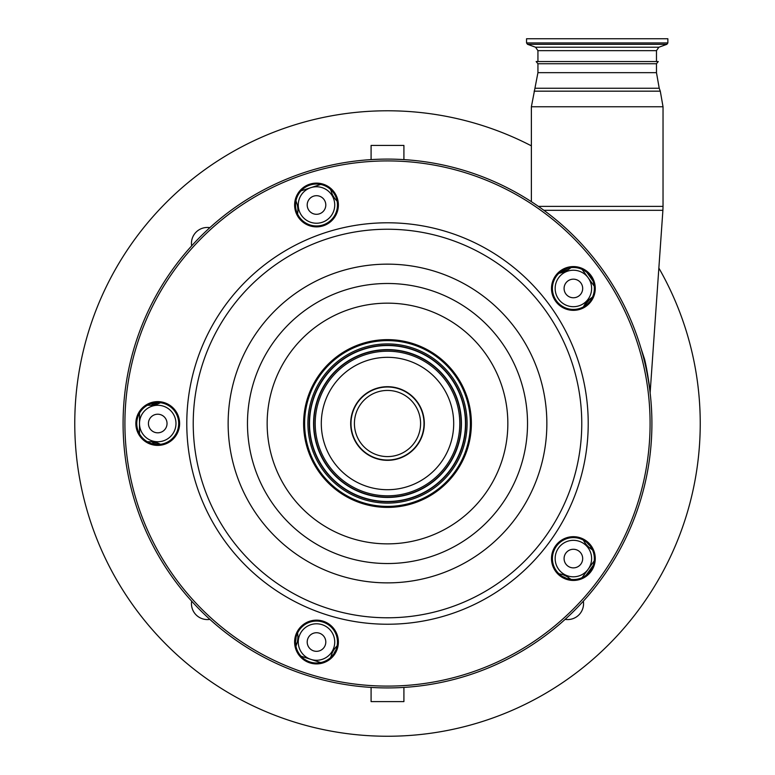<?xml version="1.0" encoding="UTF-8"?>
<svg xmlns="http://www.w3.org/2000/svg" width="775" height="775" viewBox="0 0 775 775"><rect width="100%" height="100%" fill="white"/><g stroke="black" fill="none" stroke-linecap="round" stroke-linejoin="round"><path stroke-width="1.16" d="M526.545 42.925L667.866 42.925L667.866 38.75L526.545 38.75L526.545 42.925L527.504 44.301L666.907 44.301L658.866 47.227L656.473 50.646L537.937 50.646L535.544 47.227L658.866 47.227M537.937 63.734L536.155 61.545L658.256 61.545L656.473 63.734L537.937 63.734L537.937 72.656L531.379 106.766L531.379 201.674M640.973 348.256L644.587 359.28C647.745 374.344 649.586 385.553 650.128 392.906C649.837 389.089 647.551 371.244 644.587 359.28A5.473 2.625 165.5 0 0 644.151 359.91M649.663 388.604L648.501 379.915M646.67 369.181L645.817 364.889M589.775 301.543L587.847 303.645M424.312 423.518A36.812 36.812 0 0 0 387.5 386.696A36.812 36.812 0 0 0 350.688 423.518A36.812 36.812 0 0 0 387.5 460.331A36.812 36.812 0 0 0 424.312 423.518M420.583 423.518A33.083 33.083 0 0 0 387.5 390.435A33.083 33.083 0 0 0 354.417 423.518A33.083 33.083 0 0 0 387.5 456.591A33.083 33.083 0 0 0 420.583 423.518M403.911 159.611L403.911 145.429L371.089 145.429L371.089 159.611M191.648 601.148A15.917 15.917 0 0 0 209.86 619.37M565.14 619.37A15.917 15.917 0 0 0 583.352 601.148M209.86 227.656A15.917 15.917 0 0 0 191.648 245.878M403.911 687.415L403.911 701.607L371.089 701.607L371.089 687.415M531.379 145.845A312.732 312.732 0 0 0 74.768 423.518A312.732 312.732 0 0 0 387.5 736.25A312.732 312.732 0 0 0 658.857 268.053M157.964 402.496L151.454 405.238L153.208 403.039A222.473 222.473 0 0 0 153.159 403.581A5.473 1.531 5.1 0 1 153.954 402.884M562.011 270.843L567.678 268.286M586.966 272.48L592.991 281.025M156.831 444.463L153.062 443.455A249.821 249.821 0 0 0 153.101 443.968A249.821 249.821 0 0 1 153.062 443.455A1.821 1.821 0 0 0 151.338 441.779L159.505 443.843L159.224 444.433M297.552 633.039A21.884 21.884 0 0 1 296.815 643.599L295.953 646.243M147.376 405.277L150.156 405.277A21.884 21.884 0 0 0 160.435 402.719A21.884 21.884 0 0 1 151.454 405.238L151.919 405.151M295.953 200.783L296.815 203.428A21.884 21.884 0 0 1 297.552 213.987A21.884 21.884 0 0 0 297.571 213.89L297.493 214.2M568.753 268.014A1.821 0.775 -126 0 1 568.792 269.254L558.978 273.226A21.884 21.884 0 0 0 568.792 269.254L571.039 267.627M591.122 299.644L590.23 298.762A21.884 21.884 0 0 0 583.42 306.871L590.23 298.762L592.478 297.125M301.02 656.173L320.714 662.577L301.02 656.173M296.777 643.734L295.566 643.347M320.714 184.45L301.02 190.853M337.115 201.132A21.884 21.884 0 0 1 331.497 192.161L330.644 189.507M594.222 286.12L582.054 269.371M592.478 549.901L590.23 548.264A21.884 21.884 0 0 1 583.42 540.156M582.054 577.666L594.222 560.906M558.978 573.81A21.884 21.884 0 0 1 568.792 577.772L571.039 579.409M330.644 657.52L331.497 654.875A21.884 21.884 0 0 1 337.115 645.895M147.376 441.75L150.156 441.75A21.884 21.884 0 0 1 160.435 444.308M139.5 413.162L139.5 433.874M175.973 423.518A18.232 18.232 0 0 0 157.732 405.277A18.232 18.232 0 0 0 139.5 423.518A18.232 18.232 0 0 0 157.732 441.75A18.232 18.232 0 0 0 175.973 423.518M334.732 642.029A18.232 18.232 0 0 0 316.5 623.798A18.232 18.232 0 0 0 298.259 642.029A18.232 18.232 0 0 0 316.5 660.271A18.232 18.232 0 0 0 334.732 642.029M591.616 558.572A18.232 18.232 0 0 0 573.384 540.33A18.232 18.232 0 0 0 555.152 558.572A18.232 18.232 0 0 0 573.384 576.803A18.232 18.232 0 0 0 591.616 558.572M591.616 288.465A18.232 18.232 0 0 0 573.384 270.223A18.232 18.232 0 0 0 555.152 288.465A18.232 18.232 0 0 0 573.384 306.697A18.232 18.232 0 0 0 591.616 288.465M334.732 204.997A18.232 18.232 0 0 0 316.5 186.756A18.232 18.232 0 0 0 298.259 204.997A18.232 18.232 0 0 0 316.5 223.229A18.232 18.232 0 0 0 334.732 204.997M325.8 204.997A9.3 9.3 0 0 0 316.5 195.697A9.3 9.3 0 0 0 307.2 204.997A9.3 9.3 0 0 0 316.5 214.297A9.3 9.3 0 0 0 325.8 204.997M582.684 288.465A9.3 9.3 0 0 0 573.384 279.165A9.3 9.3 0 0 0 564.084 288.465A9.3 9.3 0 0 0 573.384 297.765A9.3 9.3 0 0 0 582.684 288.465M582.684 558.572A9.3 9.3 0 0 0 573.384 549.272A9.3 9.3 0 0 0 564.084 558.572A9.3 9.3 0 0 0 573.384 567.872A9.3 9.3 0 0 0 582.684 558.572M325.8 642.029A9.3 9.3 0 0 0 316.5 632.729A9.3 9.3 0 0 0 307.2 642.029A9.3 9.3 0 0 0 316.5 651.329A9.3 9.3 0 0 0 325.8 642.029M167.032 423.518A9.3 9.3 0 0 0 157.732 414.218A9.3 9.3 0 0 0 148.432 423.518A9.3 9.3 0 0 0 157.732 432.818A9.3 9.3 0 0 0 167.032 423.518M324.541 443.968A66.195 66.195 0 0 0 407.95 486.468A66.195 66.195 0 0 0 450.459 403.058A66.195 66.195 0 0 0 367.05 360.559A66.195 66.195 0 0 0 324.541 443.968M466.327 397.904A82.877 82.877 0 0 0 361.886 344.691A82.877 82.877 0 0 0 308.673 449.122A82.877 82.877 0 0 0 413.114 502.336A82.877 82.877 0 0 0 466.327 397.904M467.277 397.594A83.884 83.884 0 0 0 361.576 343.742A83.884 83.884 0 0 0 307.723 449.432A83.884 83.884 0 0 0 413.424 503.295A83.884 83.884 0 0 0 467.277 397.594M594.192 281.703A21.884 21.884 0 0 0 566.622 267.646A21.884 21.884 0 0 0 552.575 295.227A21.884 21.884 0 0 0 580.146 309.273A21.884 21.884 0 0 0 594.192 281.703M594.192 551.81A21.884 21.884 0 0 0 566.622 537.753A21.884 21.884 0 0 0 552.575 565.333A21.884 21.884 0 0 0 580.146 579.38A21.884 21.884 0 0 0 594.192 551.81M337.309 635.268A21.884 21.884 0 0 0 309.738 621.221A21.884 21.884 0 0 0 295.692 648.791A21.884 21.884 0 0 0 323.262 662.848A21.884 21.884 0 0 0 337.309 635.268M337.309 198.235A21.884 21.884 0 0 0 309.738 184.188A21.884 21.884 0 0 0 295.692 211.759A21.884 21.884 0 0 0 323.262 225.806A21.884 21.884 0 0 0 337.309 198.235M178.55 416.756A21.884 21.884 0 0 0 150.97 402.7A21.884 21.884 0 0 0 136.923 430.28A21.884 21.884 0 0 0 164.494 444.327A21.884 21.884 0 0 0 178.55 416.756M553.437 294.946A20.973 20.973 0 0 0 579.865 308.411A20.973 20.973 0 0 0 593.33 281.984A20.973 20.973 0 0 0 566.903 268.518A20.973 20.973 0 0 0 553.437 294.946M553.437 565.043A20.973 20.973 0 0 0 579.865 578.508A20.973 20.973 0 0 0 593.33 552.091A20.973 20.973 0 0 0 566.903 538.625A20.973 20.973 0 0 0 553.437 565.043M296.554 648.51A20.973 20.973 0 0 0 322.981 661.976A20.973 20.973 0 0 0 336.447 635.558A20.973 20.973 0 0 0 310.019 622.092A20.973 20.973 0 0 0 296.554 648.51M137.795 429.999A20.973 20.973 0 0 0 164.213 443.455A20.973 20.973 0 0 0 177.678 417.037A20.973 20.973 0 0 0 151.251 403.572A20.973 20.973 0 0 0 137.795 429.999M296.554 211.478A20.973 20.973 0 0 0 322.981 224.944A20.973 20.973 0 0 0 336.447 198.516A20.973 20.973 0 0 0 310.019 185.051A20.973 20.973 0 0 0 296.554 211.478M638.968 341.804A264.411 264.411 0 0 0 305.796 172.04A264.411 264.411 0 0 0 136.032 505.222A264.411 264.411 0 0 0 469.204 674.986A264.411 264.411 0 0 0 638.968 341.804M656.473 63.734L656.473 72.656L537.937 72.656M656.473 72.656L659.225 88.243L535.196 88.243M659.225 88.243L660.29 91.169L534.13 91.169M660.29 91.169L663.032 106.766L531.379 106.766M663.032 106.766L663.032 206.373L538.363 206.373M663.032 206.373L662.896 210.316L543.895 210.316M424.002 423.518A36.502 36.502 0 0 0 387.5 387.006A36.502 36.502 0 0 0 350.998 423.518A36.502 36.502 0 0 0 387.5 460.021A36.502 36.502 0 0 0 424.002 423.518M587.169 542.771A20.063 20.063 0 0 0 589.969 545.736M593.204 565.411L586.016 575.302M566.302 578.305A20.063 20.063 0 0 0 562.621 576.561M335.788 650.264A20.063 20.063 0 0 0 333.831 653.838M295.537 641.4A20.063 20.063 0 0 0 296.06 637.36M590.23 548.264L591.005 547.198M568.792 577.772L568.017 578.838M331.497 654.875L332.756 655.282M296.815 643.599L295.556 643.192M456.262 401.169A72.308 72.308 0 0 0 365.161 354.747A72.308 72.308 0 0 0 318.738 445.858A72.308 72.308 0 0 0 409.839 492.28A72.308 72.308 0 0 0 456.262 401.169M457.55 400.752A73.654 73.654 0 0 0 364.744 353.468A73.654 73.654 0 0 0 317.45 446.274A73.654 73.654 0 0 0 410.256 493.559A73.654 73.654 0 0 0 457.55 400.752M457.812 400.665A73.925 73.925 0 0 0 364.657 353.206A73.925 73.925 0 0 0 317.188 446.361A73.925 73.925 0 0 0 410.343 493.82A73.925 73.925 0 0 0 457.812 400.665M461.658 399.416A77.975 77.975 0 0 0 363.407 349.36A77.975 77.975 0 0 0 313.342 447.611A77.975 77.975 0 0 0 411.593 497.666A77.975 77.975 0 0 0 461.658 399.416M313.081 447.698A78.246 78.246 0 0 0 411.68 497.928A78.246 78.246 0 0 0 461.919 399.338A78.246 78.246 0 0 0 363.32 349.099A78.246 78.246 0 0 0 313.081 447.698M311.802 448.115A79.593 79.593 0 0 0 412.097 499.216A79.593 79.593 0 0 0 463.198 398.922A79.593 79.593 0 0 0 362.903 347.81A79.593 79.593 0 0 0 311.802 448.115M273.042 460.708A120.358 120.358 0 0 0 424.69 537.976A120.358 120.358 0 0 0 501.958 386.328A120.358 120.358 0 0 0 350.31 309.051A120.358 120.358 0 0 0 273.042 460.708M520.674 380.244A140.023 140.023 0 0 0 344.226 290.344A140.023 140.023 0 0 0 254.326 466.782A140.023 140.023 0 0 0 430.774 556.683A140.023 140.023 0 0 0 520.674 380.244M235.939 472.76A159.369 159.369 0 0 0 436.742 575.079A159.369 159.369 0 0 0 539.061 374.267A159.369 159.369 0 0 0 338.258 271.948A159.369 159.369 0 0 0 235.939 472.76M202.74 483.552A194.273 194.273 0 0 0 447.533 608.278A194.273 194.273 0 0 0 572.26 363.485A194.273 194.273 0 0 0 327.467 238.748A194.273 194.273 0 0 0 202.74 483.552M578.392 361.489A200.715 200.715 0 0 0 325.471 232.616A200.715 200.715 0 0 0 196.608 485.537A200.715 200.715 0 0 0 449.529 614.41A200.715 200.715 0 0 0 578.392 361.489M637.234 342.366A262.589 262.589 0 0 0 306.358 173.774A262.589 262.589 0 0 0 137.766 504.661A262.589 262.589 0 0 0 468.642 673.252A262.589 262.589 0 0 0 637.234 342.366M656.473 61.545L656.473 50.646M667.866 42.925L666.907 44.301M535.544 47.227L527.504 44.301M537.937 61.545L537.937 50.646M650.128 392.877L662.896 210.316"/></g></svg>

